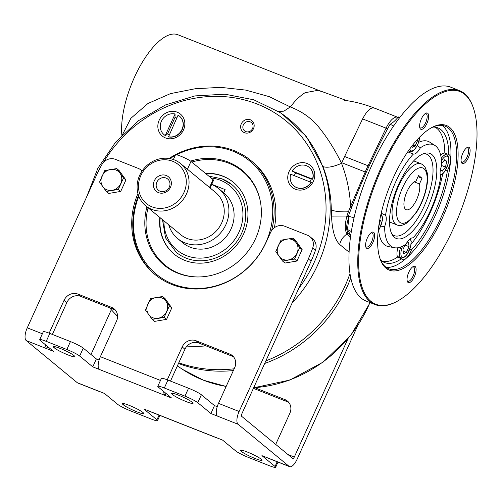 <?xml version="1.0" encoding="UTF-8"?>
<svg xmlns="http://www.w3.org/2000/svg" width="502" height="502" viewBox="0 0 502 502"><rect width="100%" height="100%" fill="white"/><g stroke="black" fill="none" stroke-linecap="round" stroke-linejoin="round"><path stroke-width="0.75" d="M350.44 237.829L347.083 233.932C344.742 230.6 344.692 224.632 346.938 216.029L331.515 216.105L331.32 209.836C331.019 194.701 328.226 180.268 322.943 166.545L306.258 136.362L281.942 113.785L279.94 112.473A130.671 119.281 129.5 0 1 292.164 302.913M349.141 252.217L339.697 244.48C334.934 239.994 332.205 230.537 331.515 216.105M422.031 178.266L418.58 175.418L416.007 181.09A15.336 6.005 111.6 0 0 405.641 194.977A15.336 6.005 111.6 0 0 406.225 209.729A15.336 6.005 111.6 0 0 415.901 201.076A15.336 6.005 111.6 0 0 419.459 183.933L422.031 178.266L418.009 176.679M351.369 231.566L347.296 229.401A32.856 12.864 111.6 0 0 348.495 218.138A32.856 12.864 111.6 0 0 348.388 216.124L354.054 217.862M419.697 127.32A7.668 2.999 111.6 0 0 420.381 127.941A7.668 2.999 111.6 0 0 425.614 122.802A7.668 2.999 111.6 0 0 426.342 113.879A7.668 2.999 111.6 0 0 426.016 113.678A7.668 2.999 111.6 0 0 425.094 113.665M347.296 229.401A283.617 111.042 111.6 0 0 350.829 235.049M393.624 125.908L390.048 124.276A283.617 111.042 111.6 0 0 348.388 216.124M390.048 124.276A32.856 12.864 111.6 0 0 398.318 116.922L399.837 117.361M423.638 153.643A43.812 17.15 -68.4 0 1 426.449 154.127A43.812 17.15 -68.4 0 1 426.311 201.177A43.812 17.15 -68.4 0 1 394.265 235.62A43.812 17.15 -68.4 0 1 392.382 234.503A43.812 17.15 -68.4 0 1 391.88 234.051M394.415 237.327A45.707 17.896 -68.4 0 1 392.802 235.582A45.707 17.896 -68.4 0 1 396.524 189.411A45.707 17.896 -68.4 0 1 425.357 153.16A45.707 17.896 -68.4 0 1 430.804 199.959A45.707 17.896 -68.4 0 1 394.415 237.327M381.2 213.231L385.567 215.276A55.151 21.592 111.6 0 1 413.341 154.058L407.724 151.83M434.889 127.15A72.043 28.206 111.6 0 1 444.81 153.01L448.757 154.547A72.426 28.357 111.6 0 0 436.903 127.546A72.426 28.357 111.6 0 0 432.837 127.1M409.858 249.048L411.427 249.921A72.426 28.357 111.6 0 0 447.451 170.511A12.048 4.719 111.6 0 0 450.614 160.295A12.048 4.719 111.6 0 0 449.378 154.892A12.048 4.719 111.6 0 0 448.863 154.585A12.048 4.719 111.6 0 0 448.757 154.547M447.451 170.511L445.65 170.046M417.3 145.505L420.381 147.801A55.151 21.592 111.6 0 1 434.876 145.429A55.151 21.592 111.6 0 1 441.697 165.39A12.048 4.719 111.6 0 0 440.769 176.698A55.151 21.592 111.6 0 1 413.002 237.91A12.048 4.719 111.6 0 0 405.961 244.173A55.151 21.592 111.6 0 1 394.472 247.731L388.46 246.595A56.306 22.044 111.6 0 1 378.633 230.167M444.81 153.01A12.048 4.719 111.6 0 0 440.681 155.193M380.46 259.716A72.426 28.357 111.6 0 0 383.729 262.169A72.426 28.357 111.6 0 0 401.481 258.762A12.048 4.719 111.6 0 0 402.51 259.659A12.048 4.719 111.6 0 0 406.124 258.373A12.048 4.719 111.6 0 0 410.73 251.584A12.048 4.719 111.6 0 0 411.427 249.921M401.481 258.762L397.609 257.062A12.048 4.719 111.6 0 1 397.935 247.75M380.742 226.151L384.645 226.584A12.048 4.719 111.6 0 0 385.567 215.276M413.341 154.058A12.048 4.719 111.6 0 0 420.381 147.801M399.862 117.33A283.617 111.042 111.6 0 0 398.318 116.922M442.13 125.412A76.668 30.02 -68.4 0 1 450.614 160.295A76.668 30.02 -68.4 0 1 406.124 258.373A76.668 30.02 -68.4 0 1 386.088 267.302M379.757 257.909A76.668 30.02 111.6 0 0 388.755 268.777A76.668 30.02 111.6 0 0 411.747 260.594A76.668 30.02 111.6 0 0 451.267 189.336A76.668 30.02 111.6 0 0 448.38 128.117A76.668 30.02 111.6 0 0 445.086 126.159A76.668 30.02 111.6 0 0 431.092 127.941M381.991 261.084A72.043 28.206 111.6 0 0 397.609 257.062M384.645 226.584A55.151 21.592 111.6 0 0 394.472 247.731M411.113 244.185A72.043 28.206 111.6 0 0 442.682 173.93M348.495 218.138C346.236 225.147 346.079 230.079 348.012 232.934L350.666 236.166M121.879 135.302A63.528 24.874 -68.4 0 1 139.989 66.277A63.528 24.874 -68.4 0 1 177.796 34.72L318.4 90.253L305.09 92.701C301.464 94.934 297.742 98.197 293.934 102.502L290.288 106.926L283.919 111.149L278.472 111.513M348.972 216.87L346.938 216.029L348.375 211.794L365.218 171.979A65.718 25.727 111.6 0 1 368.041 165.76L386.057 128.154A2.19 0.358 -154.4 0 1 387.563 128.876M349.756 212.453L348.375 211.794C340.237 212.082 334.552 211.436 331.32 209.836M351.977 206.636L350.603 206.052C349.781 191.149 346.756 176.899 341.536 163.307C333.127 166.99 326.927 168.07 322.943 166.545M122.438 134.737L130.878 118.303L147.983 103.481L170.473 93.623L195.222 88.747L220.642 87.348L245.748 90.096L269.386 96.698L290.288 106.926C302.819 111.733 312.909 119.225 320.565 129.397C328.54 139.556 335.531 150.857 341.536 163.307L344.604 156.505L368.041 165.76A2.19 0.358 -154.4 0 1 369.052 166.212M179.459 116.138A12.048 11 129.5 0 1 179.565 116.226A12.048 11 129.5 0 1 181.831 130.351A12.048 11 129.5 0 1 168.503 136.889L178.078 115.153A12.048 11 129.5 0 1 179.358 116.05A12.048 11 129.5 0 1 181.624 130.181A12.048 11 129.5 0 1 168.295 136.72M169.23 134.661A9.199 8.396 129.5 0 1 167.586 133.833L165.503 135.703A12.048 11 129.5 0 1 165.076 135.44A12.048 11 129.5 0 1 164.229 134.806A12.048 11 129.5 0 1 164.123 134.724M176.779 118.02A9.199 8.396 -50.5 0 0 174.997 117.493L175.079 113.973L165.296 135.534A12.048 11 129.5 0 1 164.022 134.636A12.048 11 129.5 0 1 161.757 120.511A12.048 11 129.5 0 1 175.079 113.973M311.083 182.27A12.048 11 129.5 0 1 293.934 185.947A12.048 11 129.5 0 1 290.683 174.213L311.29 182.439A12.048 11 129.5 0 1 294.141 186.117A12.048 11 129.5 0 1 294.034 186.035M294.373 175.669A9.199 8.396 129.5 0 1 295.697 172.926L292.12 171.044A12.048 11 129.5 0 1 309.27 167.361A12.048 11 129.5 0 1 312.52 179.101L292.12 171.044M309.37 167.448A12.048 11 129.5 0 1 309.477 167.536A12.048 11 129.5 0 1 312.727 179.27L311.152 179.032L295.697 172.926M309.96 181.831A9.199 8.396 -50.5 0 0 311.152 179.032M344.604 156.505L362.62 118.899C367.031 110.427 371.041 106.863 374.649 108.212M397.948 117.386A17.526 6.859 111.6 0 0 397.628 117.236L374.197 107.98C363.605 103.958 353.684 101.423 344.428 100.369L344.435 100.369M320.326 91.276L318.4 90.253L347.114 100.764M210.062 187.911L180.5 163.52A27.384 24.993 129.5 0 1 182.351 200.549A27.384 24.993 129.5 0 1 145.649 205.757A27.384 24.993 129.5 0 1 141.495 171.929A27.384 24.993 129.5 0 1 174.313 159.874A27.384 24.993 129.5 0 1 180.5 163.52M145.649 205.757L180.833 234.792A27.384 24.993 129.5 0 0 221.696 222.932A27.384 24.993 129.5 0 0 215.684 192.555L210.081 187.93L213.538 180.293A8.76 1.017 -155.6 0 0 213.061 179.641L190.986 161.418A8.76 1.017 -155.6 0 0 182.289 156.825A8.76 1.017 -155.6 0 0 175.505 154.836L173.378 159.529M172.719 161.286A25.194 22.998 129.5 0 1 175.888 202.839A25.194 22.998 129.5 0 1 138.546 188.087A25.194 22.998 129.5 0 1 172.719 161.286M166.062 178.053A7.279 6.645 129.5 0 1 167.712 179.026A7.279 6.645 129.5 0 1 168.201 188.871A7.279 6.645 129.5 0 1 158.444 190.258A7.279 6.645 129.5 0 1 157.339 181.26A7.279 6.645 129.5 0 1 166.062 178.053M166.269 175.505A9.469 8.647 129.5 0 1 167.461 191.124A9.469 8.647 129.5 0 1 153.424 185.583A9.469 8.647 129.5 0 1 166.269 175.505M211.725 184.303L225.134 189.599L223.691 192.774M177.695 238.594L182.866 242.868A32.31 29.492 -50.5 0 0 226.182 236.718A32.31 29.492 -50.5 0 0 223.999 193.025L218.822 188.752A32.31 29.492 129.5 0 1 225.913 224.595A32.31 29.492 129.5 0 1 177.695 238.594A32.31 29.492 129.5 0 1 168.754 224.827M162.497 219.669L165.56 237.879L176.24 252.305A43.812 39.991 -50.5 0 0 234.967 243.972A43.812 39.991 -50.5 0 0 232.006 184.723A43.812 39.991 -50.5 0 0 222.097 178.888M211.637 184.498A32.31 29.492 129.5 0 1 218.521 188.507A32.31 29.492 129.5 0 1 218.822 188.752M125.908 179.986L119.131 170.567L116.721 168.578L119.965 173.171A10.95 9.996 129.5 0 1 120.762 183.6A10.95 9.996 129.5 0 1 112.184 190.327A10.95 9.996 129.5 0 1 102.81 186.625A10.95 9.996 129.5 0 1 102.013 176.196A10.95 9.996 129.5 0 1 110.591 169.469A10.95 9.996 129.5 0 1 119.965 173.171L123.498 177.997L125.908 179.986L120.718 191.425L108.752 193.446L106.342 191.457L102.81 186.625L99.565 182.031L104.755 170.592L116.721 168.578M123.498 177.997L118.309 189.436L106.342 191.457M118.309 189.436L120.718 191.425M171.778 307.914L165.001 298.495L162.592 296.506L165.836 301.1A10.95 9.996 129.5 0 1 166.633 311.529A10.95 9.996 129.5 0 1 158.055 318.255A10.95 9.996 129.5 0 1 148.68 314.553A10.95 9.996 129.5 0 1 147.883 304.124A10.95 9.996 129.5 0 1 156.461 297.397A10.95 9.996 129.5 0 1 165.836 301.1L169.369 305.925L171.778 307.914L166.589 319.354L154.622 321.374L152.213 319.385L145.429 309.96L150.619 298.521L162.592 296.506M169.369 305.925L164.179 317.364L152.213 319.385M164.179 317.364L166.589 319.354M302.135 249.588L295.358 240.169L292.948 238.18L296.193 242.773A10.95 9.996 129.5 0 1 296.989 253.203A10.95 9.996 129.5 0 1 288.405 259.936A10.95 9.996 129.5 0 1 279.037 256.233A10.95 9.996 129.5 0 1 278.24 245.798A10.95 9.996 129.5 0 1 286.818 239.071A10.95 9.996 129.5 0 1 296.193 242.773L299.725 247.605L302.135 249.588L296.946 261.027L284.979 263.048L282.57 261.059L275.786 251.64L280.976 240.194L292.948 238.18M299.725 247.605L294.536 259.045L282.57 261.059M294.536 259.045L296.946 261.027M142.606 412.224A11.502 1.337 -155.6 0 0 131.198 406.187A11.502 1.337 -155.6 0 0 122.293 403.583A11.502 1.337 -155.6 0 0 122.921 404.449L123.611 405.02A11.502 1.337 -155.6 0 0 135.025 411.05A11.502 1.337 -155.6 0 0 143.93 413.654A11.502 1.337 -155.6 0 0 143.296 412.795L142.606 412.224M260.714 458.872A11.502 1.337 -155.6 0 0 249.306 452.842A11.502 1.337 -155.6 0 0 240.402 450.231A11.502 1.337 -155.6 0 0 241.029 451.097L241.719 451.668A11.502 1.337 -155.6 0 0 253.133 457.698A11.502 1.337 -155.6 0 0 262.038 460.303A11.502 1.337 -155.6 0 0 261.404 459.443L260.714 458.872M99.126 360.028L96.371 358.936L92.776 366.862L79.667 356.05A10.95 1.268 -155.6 0 0 66.848 349.499L46.222 341.354A10.95 1.268 -155.6 0 0 39.696 339.678A10.95 1.268 -155.6 0 0 40.298 340.5L53.407 351.312L46.843 348.721L47.778 346.669M217.234 406.676L214.48 405.591L210.884 413.516L197.775 402.698A10.95 1.268 -155.6 0 0 184.956 396.147L164.33 388.002A10.95 1.268 -155.6 0 0 157.804 386.327A10.95 1.268 -155.6 0 0 158.406 387.149L171.515 397.967L164.951 395.375L165.886 393.317M115.429 310.161A10.95 9.996 -50.5 0 0 114.443 309.703L111.682 307.425A10.95 9.996 -50.5 0 1 114.161 308.887A10.95 9.996 -50.5 0 1 116.558 321.035L100.381 356.702A10.95 4.286 111.6 0 0 99.34 369.453L92.776 366.862M98.9 391.253A10.95 4.286 -68.4 0 1 98.367 391.133A10.95 4.286 -68.4 0 1 97.896 390.851L104.46 393.442L117.568 404.261A10.95 1.268 -155.6 0 0 130.388 410.812L151.008 418.957A10.95 1.268 -155.6 0 0 157.534 420.632A10.95 1.268 -155.6 0 0 156.938 419.81L143.829 408.992L150.387 411.584A10.95 4.286 111.6 0 0 150.857 411.866L216.475 437.782A10.95 4.286 -68.4 0 1 216.004 437.499L222.568 440.091L235.676 450.909A10.95 1.268 -155.6 0 0 248.496 457.46L269.116 465.605A10.95 1.268 -155.6 0 0 275.642 467.28A10.95 1.268 -155.6 0 0 275.046 466.458L261.937 455.64L268.495 458.232A10.95 4.286 111.6 0 0 268.965 458.514L289.591 466.659A10.95 4.286 -68.4 0 1 289.121 466.377L238.067 424.253A10.95 4.286 -68.4 0 1 239.115 411.496L308.322 258.925A123.768 112.975 -50.5 0 0 312.752 247.862A10.95 9.996 -50.5 0 0 309.954 236.693A10.95 9.996 -50.5 0 0 307.481 235.231L284.502 226.157A10.95 9.996 -50.5 0 0 270.634 232.357L266.142 242.265A74.478 67.983 -50.5 0 1 154.992 274.538A74.478 67.983 -50.5 0 1 137.931 193.571M233.537 356.809A10.95 9.996 -50.5 0 0 232.552 356.351L229.79 354.079A10.95 9.996 -50.5 0 1 232.269 355.535A10.95 9.996 -50.5 0 1 234.666 367.684L218.489 403.351A10.95 4.286 111.6 0 0 217.448 416.108L210.884 413.516M142.01 171.126A10.95 9.996 -50.5 0 0 140.748 169.858A10.95 9.996 -50.5 0 0 138.27 168.402L115.297 159.322A10.95 9.996 -50.5 0 0 101.906 164.587A123.768 112.975 -50.5 0 0 96.478 175.254L27.265 327.825A10.95 4.286 111.6 0 0 26.223 340.576L77.277 382.706A10.95 4.286 111.6 0 0 77.747 382.988L98.367 391.133M91.013 354.519L111.3 309.784M357.418 326.262L297.065 459.317A10.95 4.286 -68.4 0 1 289.591 466.659M347.848 339.007L294.304 457.04L287.972 454.542M103.286 162.629A127.389 116.288 129.5 0 1 276.144 113.741A127.389 116.288 129.5 0 1 298.696 288.499L241.87 413.773A2.19 0.86 -68.4 0 0 241.663 416.327L292.716 458.451A2.19 0.86 111.6 0 0 292.81 458.508A2.19 0.86 111.6 0 0 294.304 457.04M298.696 288.499L311.083 261.203A123.768 112.975 -50.5 0 0 315.513 250.14A10.95 9.996 -50.5 0 0 312.715 238.965L309.954 236.693M111.682 307.425L77.935 294.097A10.95 9.996 -50.5 0 0 64.068 300.303L49.158 333.171M229.79 354.079L196.044 340.751A10.95 9.996 -50.5 0 0 182.176 346.951L167.266 379.819M253.403 388.36A10.95 9.996 129.5 0 1 253.993 388.573L287.74 401.901A10.95 9.996 129.5 0 1 288.725 402.359M217.008 437.901A10.95 4.286 -68.4 0 1 216.475 437.782M99.34 369.453L164.951 395.375A10.95 4.286 -68.4 0 1 163.784 391.585M26.223 340.576L46.843 348.721A10.95 4.286 -68.4 0 1 45.676 344.937M172.042 394.164L172.732 394.735A11.502 1.337 -155.6 0 0 184.146 400.765A11.502 1.337 -155.6 0 0 193.05 403.376A11.502 1.337 -155.6 0 0 192.417 402.51L191.726 401.939A11.502 1.337 -155.6 0 0 180.318 395.909A11.502 1.337 -155.6 0 0 171.414 393.304A11.502 1.337 -155.6 0 0 172.042 394.164L172.481 393.21M53.934 347.516L54.624 348.087A11.502 1.337 -155.6 0 0 66.038 354.117A11.502 1.337 -155.6 0 0 74.942 356.721A11.502 1.337 -155.6 0 0 74.309 355.862L73.618 355.291A11.502 1.337 -155.6 0 0 62.21 349.26A11.502 1.337 -155.6 0 0 53.306 346.656A11.502 1.337 -155.6 0 0 53.934 347.516L54.367 346.562M214.48 405.591L201.371 394.773A10.95 1.268 -155.6 0 0 188.551 388.222L167.925 380.077A10.95 1.268 -155.6 0 0 161.399 378.401L157.804 386.327M96.371 358.936L83.263 348.124A10.95 1.268 -155.6 0 0 70.443 341.573L49.817 333.428A10.95 1.268 -155.6 0 0 43.291 331.753L39.696 339.678M275.711 444.421L289.861 413.234A10.95 9.996 129.5 0 0 287.458 401.079A10.95 9.996 129.5 0 0 284.979 399.623L254.89 387.739M232.552 356.351L198.805 343.023A10.95 9.996 -50.5 0 0 195.805 342.37A10.95 9.996 -50.5 0 0 194.531 342.383A10.95 9.996 -50.5 0 0 184.937 349.229L182.176 346.951M170.485 381.087L184.937 349.229M114.443 309.703L80.696 296.375A10.95 9.996 -50.5 0 0 66.829 302.58L64.068 300.303M52.377 334.439L66.829 302.58M138.521 195.491A74.478 67.983 -50.5 0 0 155.513 274.958M426.895 123.461A8.76 3.432 -68.4 0 1 419.867 128.023A8.76 3.432 -68.4 0 1 420.946 119.922A8.76 3.432 -68.4 0 1 425.69 113.27A8.76 3.432 -68.4 0 1 428.614 115.334A8.76 3.432 -68.4 0 1 426.895 123.461M419.459 183.933L414.188 181.856M464.777 94.407A114.343 44.766 111.6 0 0 370.181 198.177A114.343 44.766 111.6 0 0 397.559 301.075A114.343 44.766 111.6 0 0 459.493 214.279A114.343 44.766 111.6 0 0 473.587 108.589A114.343 44.766 111.6 0 0 464.777 94.407M473.587 108.589L473.342 107.855A115.002 45.023 111.6 0 0 464.482 93.592A115.002 45.023 111.6 0 0 459.543 90.655A115.002 45.023 111.6 0 0 375.414 181.071A115.002 45.023 111.6 0 0 375.05 304.576A115.002 45.023 111.6 0 0 396.881 301.451L397.559 301.075M449.767 127.495A77.766 30.446 111.6 0 0 431.657 127.621A77.766 30.446 111.6 0 0 389.539 186.65A77.766 30.446 111.6 0 0 379.958 258.53A77.766 30.446 111.6 0 0 437.073 228.768A77.766 30.446 111.6 0 0 449.767 127.495M434.876 145.429L429.712 142.148A56.306 22.044 111.6 0 0 418.681 142.342M462.003 163.326A8.76 3.432 -68.4 0 1 461.332 162.24A8.76 3.432 -68.4 0 1 462.411 154.139A8.76 3.432 -68.4 0 1 467.155 147.488A8.76 3.432 -68.4 0 1 469.251 155.375A8.76 3.432 -68.4 0 1 462.003 163.326M408.816 272.216A8.76 3.432 -68.4 0 1 413.133 266.581A8.76 3.432 -68.4 0 1 414.771 275.749A8.76 3.432 -68.4 0 1 407.31 281.327A8.76 3.432 -68.4 0 1 408.816 272.216M373.708 232.344A8.76 3.432 -68.4 0 1 372.277 243.759A8.76 3.432 -68.4 0 1 365.845 247.109A8.76 3.432 -68.4 0 1 366.924 239.015A8.76 3.432 -68.4 0 1 371.668 232.363A8.76 3.432 -68.4 0 1 373.708 232.344M459.543 90.655L450.727 87.172A115.002 45.023 111.6 0 0 366.604 177.595A115.002 45.023 111.6 0 0 366.234 301.093L375.05 304.576M365.676 246.413A7.668 2.999 111.6 0 0 366.36 247.034A7.668 2.999 111.6 0 0 371.781 241.456A7.668 2.999 111.6 0 0 372.321 232.966A7.668 2.999 111.6 0 0 371.995 232.771A7.668 2.999 111.6 0 0 371.066 232.759M407.141 280.631A7.668 2.999 111.6 0 0 407.492 281.057A7.668 2.999 111.6 0 0 407.825 281.252A7.668 2.999 111.6 0 0 413.435 275.221A7.668 2.999 111.6 0 0 413.46 266.989A7.668 2.999 111.6 0 0 412.531 266.976M461.162 161.537A7.668 2.999 111.6 0 0 461.52 161.964A7.668 2.999 111.6 0 0 461.846 162.159A7.668 2.999 111.6 0 0 467.08 157.019A7.668 2.999 111.6 0 0 467.481 147.895A7.668 2.999 111.6 0 0 466.559 147.883M444.232 160.295L446.742 161.286L444.747 159.642L441.672 163.558M441.641 165.541L445.487 167.059L446.742 161.286M440.461 169.72L442.243 171.195L445.487 167.059M405.001 245.058L409.023 246.645L408.597 242.359L406.388 243.407M403.131 251.063L406.425 252.368L409.023 246.645M405.158 244.712L402.981 249.519L403.407 253.799L406.425 252.368M378.715 226.603L380.46 220.196L379.845 219.688M378.822 225.825L379.211 225.975M379.801 219.939L380.46 220.196M411.979 145.963L412.123 147.387L415.141 145.95L417.739 140.227L417.639 139.217M416.986 139.932L417.739 140.227M412.732 144.996L415.141 145.95M253.51 128.656A7.141 6.513 129.5 0 1 241.813 130.627A7.141 6.513 129.5 0 1 246.884 119.445A7.141 6.513 129.5 0 1 253.51 128.656M159.159 120.248A14.238 12.996 129.5 0 1 182.496 116.313A14.238 12.996 129.5 0 1 172.374 138.621A14.238 12.996 129.5 0 1 159.159 120.248M289.07 171.558A14.238 12.996 129.5 0 1 312.407 167.624A14.238 12.996 129.5 0 1 302.292 189.932A14.238 12.996 129.5 0 1 289.07 171.558M274.349 227.739A74.478 67.983 -50.5 0 0 252.562 161.926L250.837 160.502A74.478 67.983 -50.5 0 0 169.067 158.469M174.997 117.493L167.586 133.833M174.326 254.276A46.548 42.494 129.5 0 1 160.194 217.761M205.776 173.623A46.548 42.494 129.5 0 1 233.581 182.471M205.431 173.341A46.548 42.494 129.5 0 1 233.405 182.326A46.548 42.494 129.5 0 1 240.464 239.843A46.548 42.494 129.5 0 1 184.68 260.337A46.548 42.494 129.5 0 1 174.15 254.131A46.548 42.494 129.5 0 1 159.849 217.479M146.954 206.843A61.413 56.061 -50.5 0 0 197.688 276.966A61.413 56.061 -50.5 0 0 255.65 238.419A61.413 56.061 -50.5 0 0 260.287 201.107A61.413 56.061 -50.5 0 0 190.578 161.111M191.795 162.09A60.824 55.527 129.5 0 1 260.362 201.471M198.058 276.966A60.824 55.527 129.5 0 1 148.109 207.79M138.822 196.301A73.38 66.986 -50.5 0 0 174.602 284.653A73.38 66.986 -50.5 0 0 265.891 242.466A73.38 66.986 -50.5 0 0 253.705 164.581A73.38 66.986 -50.5 0 0 176.566 154.811M175.192 155.526A73.38 66.986 -50.5 0 0 169.921 158.613M271.632 230.581A74.478 67.983 -50.5 0 0 250.837 160.502M252.562 128.518A5.384 4.913 -50.5 0 0 251.383 122.544A5.384 4.913 -50.5 0 0 244.16 123.567A5.384 4.913 -50.5 0 0 244.524 130.853A5.384 4.913 -50.5 0 0 252.562 128.518M339.697 244.48C340.67 240.169 343.136 236.649 347.083 233.932L348.012 232.934M423.989 168.716A29.574 11.577 111.6 0 0 397.722 202.187A29.574 11.577 111.6 0 0 413.855 215.496A29.574 11.577 111.6 0 0 423.989 168.716M350.81 277.813A134.047 122.362 129.5 0 1 264.692 363.467M233.361 370.564A134.047 122.362 129.5 0 1 178.48 363.467M178.8 362.764A134.047 122.362 -50.5 0 0 234.17 368.788M265.872 360.869A134.047 122.362 -50.5 0 0 350.026 273.471M177.357 365.939L182.803 369.535A130.671 119.281 -50.5 0 0 226.17 386.421M253.686 387.726A130.671 119.281 -50.5 0 0 369.936 302.555M117.581 316.21A130.671 119.281 129.5 0 1 114.393 313.079L117.581 316.342M206.021 345.878A130.671 119.281 129.5 0 1 187.008 346.098M366.24 172.412L341.78 162.723M398.387 117.625L397.628 117.236A17.526 6.859 111.6 0 0 386.057 128.154L362.62 118.899M187.428 169.262L190.986 161.418M209.503 187.478L213.061 179.641M163.934 220.855A41.622 37.995 -50.5 0 0 197.123 258.034A41.622 37.995 -50.5 0 0 241.129 226.49A41.622 37.995 -50.5 0 0 220.51 180.3A41.622 37.995 -50.5 0 0 211.047 177.972M123.36 403.489L122.921 404.449M241.468 450.137L241.029 451.097M311.083 261.203L308.322 258.925M27.265 327.825L42.369 333.786M100.381 356.702L160.477 380.441M218.489 403.351L239.115 411.496M77.277 382.706L97.896 390.851M268.495 458.232L289.121 466.377M150.387 411.584L216.004 437.499M238.067 424.253L217.448 416.108M284.979 399.623L287.74 401.901M253.491 388.159L253.993 388.573M198.805 343.023L196.044 340.751M80.696 296.375L77.935 294.097M315.513 250.14L312.752 247.862M277.179 461.758L275.046 466.458M159.071 415.11L156.938 419.81M201.371 394.773L197.775 402.698M188.551 388.222L184.956 396.147M167.925 380.077L164.33 388.002M83.263 348.124L79.667 356.05M70.443 341.573L66.848 349.499M49.817 333.428L46.222 341.354M173.341 393.392L172.732 394.735M55.233 346.744L54.624 348.087M242.328 450.325L241.719 451.668M124.22 403.677L123.611 405.02M396.975 224.915A32.856 12.864 -68.4 0 1 397.082 189.63A32.856 12.864 -68.4 0 1 421.115 163.796L423.268 165.07L425.031 167.022L427.215 172.795C427.993 177.407 427.654 182.86 426.204 189.154C424.184 197.662 420.896 205.475 416.353 212.591L407.655 222.455C403.238 225.436 399.68 226.251 396.975 224.915L389.527 221.978M441.515 160.684A9.858 3.859 -68.4 0 1 447.84 156.812A9.858 3.859 -68.4 0 1 446.799 167.53A9.858 3.859 -68.4 0 1 440.16 174.671M441.264 158.375A10.95 4.286 -68.4 0 1 446.585 154.861L448.204 156.505L448.725 158.776L448.091 164.066L444.59 171.728L442.764 173.855L440.273 175.33M409.883 239.046A9.858 3.859 -68.4 0 1 409.331 250.128A9.858 3.859 -68.4 0 1 402.165 257.149A9.858 3.859 -68.4 0 1 402.604 246.181M410.416 238.645L411.232 241.437L410.598 246.733L407.091 254.395L405.265 256.522L403.363 257.802L401.042 257.896A10.95 4.286 -68.4 0 1 400.753 246.99M380.773 215.138A9.858 3.859 -68.4 0 1 381.263 215.414A9.858 3.859 -68.4 0 1 378.232 230.543M419.785 136.958A9.858 3.859 -68.4 0 1 417.821 144.231A9.858 3.859 -68.4 0 1 409.783 148.899M408.346 150.926L409.757 151.485A10.95 4.286 -68.4 0 1 408.691 150.437M195.805 342.37A127.389 116.288 129.5 0 1 194.531 342.383M182.803 369.535L203.486 380.227L226.151 386.465M253.642 387.826L289.811 380.064L323.106 362.124L350.666 335.549L370.131 302.637M232.006 184.723L222.003 178.831L208.838 176.152M142.11 170.981L140.748 169.858M157.534 420.632L159.893 415.436M275.642 467.28L278.001 462.085M421.115 163.796L413.673 160.853M442.883 153.399L446.585 154.861M397.339 256.434L401.042 257.896M378.207 230.782L379.65 228.46L382.329 220.466L382.449 217.667L381.934 215.433L380.987 214.172M409.757 151.485C411.872 152.564 414.583 150.173 417.877 144.312L419.929 136.808M114.393 313.079L109.53 307.764M86.501 197.248L97.921 168.164L115.655 142.11L138.652 120.612L165.591 104.905L194.901 95.92L224.89 94.181L253.799 99.804L279.94 112.473"/></g></svg>
